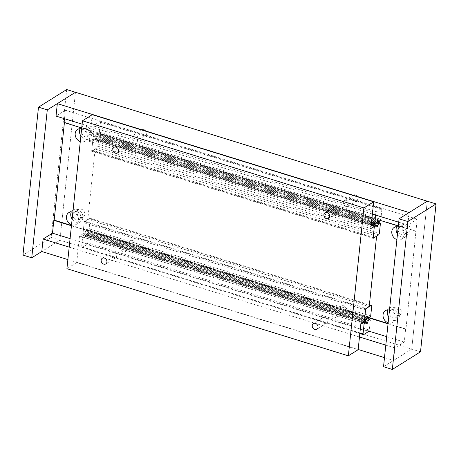 <?xml version="1.0" encoding="UTF-8"?>
<svg xmlns="http://www.w3.org/2000/svg" width="459" height="459" viewBox="0 0 459 459"><rect width="100%" height="100%" fill="white"/><g stroke="black" fill="none" stroke-linecap="round" stroke-linejoin="round"><path stroke-width="0.34" stroke-dasharray="2.29 1.72" d="M85.994 128.549A4.47 3.672 -122 0 0 83.194 128.847A4.47 3.672 -122 0 0 81.794 133.035A4.47 3.672 -122 0 0 85.133 136.719A4.47 3.672 -122 0 0 87.933 136.421A4.47 3.672 -122 0 0 89.333 132.232A4.47 3.672 -122 0 0 85.994 128.549M90.084 125.99A4.47 3.672 -122 0 0 87.285 126.282A4.47 3.672 -122 0 0 85.89 130.471A4.47 3.672 -122 0 0 89.23 134.16A4.47 3.672 -122 0 0 92.029 133.862A4.47 3.672 -122 0 0 93.424 129.673A4.47 3.672 -122 0 0 90.084 125.99M81.616 128.899A6.954 5.715 58 0 1 81.909 128.979A6.954 5.715 58 0 1 87.107 134.716A6.954 5.715 58 0 1 84.926 141.234A6.954 5.715 58 0 1 80.572 141.699A6.954 5.715 58 0 1 80.279 141.602M80.882 135.91A6.954 5.715 -122 0 0 84.892 138.991A6.954 5.715 -122 0 0 89.253 138.532A6.954 5.715 -122 0 0 91.427 132.014A6.954 5.715 -122 0 0 86.229 126.277A6.954 5.715 -122 0 0 81.874 126.736A6.954 5.715 -122 0 0 80.101 128.709M393.856 309.779A4.47 3.672 -122 0 0 391.057 310.072A4.47 3.672 -122 0 0 389.657 314.26A4.47 3.672 -122 0 0 392.996 317.949A4.47 3.672 -122 0 0 395.796 317.651A4.47 3.672 -122 0 0 397.196 313.463A4.47 3.672 -122 0 0 393.856 309.779M397.953 307.214A4.47 3.672 -122 0 0 395.153 307.513A4.47 3.672 -122 0 0 393.753 311.701A4.47 3.672 -122 0 0 397.092 315.385A4.47 3.672 -122 0 0 399.892 315.092A4.47 3.672 -122 0 0 401.292 310.904A4.47 3.672 -122 0 0 397.953 307.214M389.479 310.123A6.954 5.715 58 0 1 389.771 310.209A6.954 5.715 58 0 1 394.969 315.947A6.954 5.715 58 0 1 392.789 322.465A6.954 5.715 58 0 1 388.434 322.929A6.954 5.715 58 0 1 388.148 322.832M388.744 317.135A6.954 5.715 -122 0 0 392.761 320.221A6.954 5.715 -122 0 0 397.115 319.762A6.954 5.715 -122 0 0 399.296 313.239A6.954 5.715 -122 0 0 394.097 307.501A6.954 5.715 -122 0 0 389.737 307.966A6.954 5.715 -122 0 0 387.964 309.94M77.25 211.742A4.47 3.672 -122 0 0 74.45 212.041A4.47 3.672 -122 0 0 73.05 216.229A4.47 3.672 -122 0 0 76.389 219.913A4.47 3.672 -122 0 0 79.189 219.614A4.47 3.672 -122 0 0 80.589 215.426A4.47 3.672 -122 0 0 77.25 211.742M81.341 209.184A4.47 3.672 -122 0 0 78.541 209.476A4.47 3.672 -122 0 0 77.146 213.664A4.47 3.672 -122 0 0 80.486 217.354A4.47 3.672 -122 0 0 83.286 217.055A4.47 3.672 -122 0 0 84.68 212.867A4.47 3.672 -122 0 0 81.341 209.184M72.872 212.092A6.954 5.715 58 0 1 73.165 212.173A6.954 5.715 58 0 1 78.363 217.91A6.954 5.715 58 0 1 76.183 224.428A6.954 5.715 58 0 1 71.828 224.893A6.954 5.715 58 0 1 71.535 224.795M72.138 219.098A6.954 5.715 -122 0 0 76.154 222.185A6.954 5.715 -122 0 0 80.509 221.726A6.954 5.715 -122 0 0 82.683 215.202A6.954 5.715 -122 0 0 77.491 209.465A6.954 5.715 -122 0 0 73.13 209.929A6.954 5.715 -122 0 0 71.357 211.903M402.6 226.585A4.47 3.672 -122 0 0 399.8 226.878A4.47 3.672 -122 0 0 398.401 231.066A4.47 3.672 -122 0 0 401.74 234.756A4.47 3.672 -122 0 0 404.54 234.457A4.47 3.672 -122 0 0 405.94 230.269A4.47 3.672 -122 0 0 402.6 226.585M406.697 224.021A4.47 3.672 -122 0 0 403.897 224.319A4.47 3.672 -122 0 0 402.497 228.507A4.47 3.672 -122 0 0 405.836 232.197A4.47 3.672 -122 0 0 408.636 231.898A4.47 3.672 -122 0 0 410.036 227.71A4.47 3.672 -122 0 0 406.697 224.021M398.223 226.93A6.954 5.715 58 0 1 398.515 227.016A6.954 5.715 58 0 1 403.713 232.753A6.954 5.715 58 0 1 401.533 239.271A6.954 5.715 58 0 1 397.178 239.736A6.954 5.715 58 0 1 396.892 239.638M397.488 233.941A6.954 5.715 -122 0 0 401.505 237.028A6.954 5.715 -122 0 0 405.859 236.569A6.954 5.715 -122 0 0 408.04 230.045A6.954 5.715 -122 0 0 402.841 224.308A6.954 5.715 -122 0 0 398.481 224.772A6.954 5.715 -122 0 0 396.708 226.746M144.201 129.518A3.316 2.725 -122 0 0 142.124 129.736A3.316 2.725 -122 0 0 141.085 132.846A3.316 2.725 -122 0 0 143.564 135.577A3.316 2.725 -122 0 0 145.641 135.359A3.316 2.725 -122 0 0 146.679 132.249A3.316 2.725 -122 0 0 144.201 129.518M134.808 141.056A3.316 2.725 58 0 1 132.33 138.32A3.316 2.725 58 0 1 133.368 135.21A3.316 2.725 58 0 1 135.445 134.992A3.316 2.725 58 0 1 137.924 137.729A3.316 2.725 58 0 1 136.885 140.833A3.316 2.725 58 0 1 134.808 141.056M343.613 305.797A3.316 2.725 -122 0 0 341.536 306.015A3.316 2.725 -122 0 0 340.498 309.125A3.316 2.725 -122 0 0 342.976 311.862A3.316 2.725 -122 0 0 345.053 311.638A3.316 2.725 -122 0 0 346.092 308.534A3.316 2.725 -122 0 0 343.613 305.797M334.227 317.335A3.316 2.725 58 0 1 331.748 314.599A3.316 2.725 58 0 1 332.786 311.489A3.316 2.725 58 0 1 334.863 311.271A3.316 2.725 58 0 1 337.342 314.008A3.316 2.725 58 0 1 336.304 317.117A3.316 2.725 58 0 1 334.227 317.335M132.542 240.441A3.316 2.725 -122 0 0 130.465 240.659A3.316 2.725 -122 0 0 129.427 243.769A3.316 2.725 -122 0 0 131.905 246.5A3.316 2.725 -122 0 0 133.982 246.282A3.316 2.725 -122 0 0 135.021 243.172A3.316 2.725 -122 0 0 132.542 240.441M123.15 251.98A3.316 2.725 58 0 1 120.671 249.243A3.316 2.725 58 0 1 121.71 246.133A3.316 2.725 58 0 1 123.787 245.915A3.316 2.725 58 0 1 126.265 248.652A3.316 2.725 58 0 1 125.227 251.756A3.316 2.725 58 0 1 123.15 251.98M355.272 194.874A3.316 2.725 -122 0 0 353.195 195.092A3.316 2.725 -122 0 0 352.156 198.202A3.316 2.725 -122 0 0 354.635 200.939A3.316 2.725 -122 0 0 356.712 200.715A3.316 2.725 -122 0 0 357.75 197.605A3.316 2.725 -122 0 0 355.272 194.874M345.885 206.412A3.316 2.725 58 0 1 343.407 203.676A3.316 2.725 58 0 1 344.445 200.566A3.316 2.725 58 0 1 346.522 200.348A3.316 2.725 58 0 1 349.001 203.085A3.316 2.725 58 0 1 347.962 206.189A3.316 2.725 58 0 1 345.885 206.412M66.675 89.551L51.127 237.452L59.922 240.172L75.465 92.276L59.922 240.172L411.712 349.098L427.254 201.203L411.712 349.098L393.575 360.441L394.889 347.962L404.27 342.098L405.618 329.246L405.957 329.04L417.191 219.15L407.81 225.013L409.124 212.546M81.713 127.975L380.316 220.435M398.32 226.006L415.9 231.451M64.415 122.616L64.444 122.312L64.111 122.524M64.444 122.312L416.233 231.238M64.512 118.715L65.402 110.217L417.191 219.15M82.115 124.165L372.398 214.049M398.722 222.202L407.81 225.013M65.402 110.217L56.021 116.087M67.88 259.593L358.163 349.477M384.487 357.63L393.575 360.441M59.922 240.172L41.792 251.515L59.922 240.172M69.189 247.114L359.477 336.998M385.801 345.151L394.889 347.962M70.084 238.617L368.715 331.088M386.69 336.654L404.27 342.098M71.432 225.771L369.237 317.984M388.044 323.807L405.618 329.246M71.466 225.467L369.575 317.771M388.073 323.503L405.957 329.04M125.812 141.016A3.316 2.725 -122 0 0 123.735 141.24A3.316 2.725 -122 0 0 122.696 144.344A3.316 2.725 -122 0 0 125.175 147.081A3.316 2.725 -122 0 0 127.252 146.863A3.316 2.725 -122 0 0 128.29 143.753A3.316 2.725 -122 0 0 125.812 141.016M325.224 317.301A3.316 2.725 -122 0 0 323.147 317.519A3.316 2.725 -122 0 0 322.109 320.629A3.316 2.725 -122 0 0 324.588 323.36A3.316 2.725 -122 0 0 326.665 323.142A3.316 2.725 -122 0 0 327.703 320.032A3.316 2.725 -122 0 0 325.224 317.301M114.153 251.939A3.316 2.725 -122 0 0 112.076 252.163A3.316 2.725 -122 0 0 111.038 255.273A3.316 2.725 -122 0 0 113.516 258.004A3.316 2.725 -122 0 0 115.593 257.786A3.316 2.725 -122 0 0 116.632 254.676A3.316 2.725 -122 0 0 114.153 251.939M336.883 206.372A3.316 2.725 -122 0 0 334.806 206.596A3.316 2.725 -122 0 0 333.768 209.706A3.316 2.725 -122 0 0 336.246 212.437A3.316 2.725 -122 0 0 338.323 212.219A3.316 2.725 -122 0 0 339.362 209.109A3.316 2.725 -122 0 0 336.883 206.372M92.259 114.67L89.448 141.383L92.925 139.209L91.657 151.229L95.179 149.026L87.778 219.459L84.255 221.663L365.685 308.809M87.778 219.459L369.208 306.606M84.255 221.663L82.976 233.866L364.406 321.007M82.976 233.866L79.499 236.041L360.929 323.182M79.499 236.041L76.71 262.565L358.14 349.712M76.71 262.565L66.922 268.693M89.448 141.383L370.878 228.525M92.925 139.209L371.211 225.38M91.657 151.229L373.087 238.37M95.179 149.026L376.609 236.167M381.888 209.419L380.85 219.31L99.419 132.169L100.464 122.278L381.888 209.419L381.4 208.644L376.46 211.737L375.726 213.274L375.542 215.024M100.464 122.278L99.97 121.503L95.03 124.596L94.296 126.133L93.257 136.025L371.543 222.19M93.257 136.025L93.745 136.793L371.48 222.793M94.296 126.133L375.726 213.274M95.03 124.596L376.46 211.737M99.97 121.503L381.4 208.644M93.745 136.793L95.139 135.921L96.178 133.03L96.763 132.662L96.648 133.77L97.297 134.579L98.691 133.707L380.121 220.848M98.691 133.707L99.419 132.169M97.297 134.579L377.464 221.33M96.648 133.77L377.545 220.75M96.763 132.662L378.193 219.804M96.178 133.03L377.608 220.171M96.063 134.137L377.487 221.284M95.139 135.921L376.569 223.068M87.049 244.446L82.109 247.533L81.616 246.758L82.637 237.056L83.372 235.519L84.766 234.647L85.414 235.45L85.294 236.557L85.885 236.19L86.917 233.298L88.312 232.426L88.805 233.201L370.229 320.342L369.214 330.05L87.784 242.909L87.049 244.446L368.479 331.587M86.917 233.298L366.316 319.814M85.999 235.083L366.253 321.862M88.312 232.426L366.948 318.707M88.805 233.201L87.784 242.909M82.109 247.533L359.845 333.532M81.616 246.758L359.908 332.93M82.637 237.056L360.923 323.222M83.372 235.519L362.771 322.029M84.766 234.647L364.165 321.157M85.414 235.45L366.844 322.591M85.294 236.557L366.724 323.704M85.885 236.19L366.781 323.17M98.966 136.512L97.945 146.22L97.21 147.758L92.27 150.845L91.783 150.07L92.798 140.368L93.533 138.83L94.927 137.958L95.575 138.761L95.461 139.869L96.046 139.502L97.078 136.61L98.473 135.738L98.966 136.512L380.396 223.653M98.473 135.738L377.114 222.018M97.945 146.22L379.375 233.361M97.21 147.758L378.641 234.899M92.27 150.845L373.15 237.819M91.783 150.07L373.213 237.217M92.798 140.368L374.228 227.509M93.533 138.83L371.268 224.83M94.927 137.958L371.4 223.562M95.575 138.761L377.005 225.903M95.461 139.869L376.885 227.016M96.046 139.502L376.942 226.482M96.16 138.394L376.414 225.174M97.078 136.61L376.478 223.126M85.896 230.825L84.978 232.61L83.584 233.482L83.096 232.713L84.135 222.822L84.869 221.284L89.809 218.191L90.297 218.966L89.258 228.857L88.524 230.395L87.13 231.267L86.487 230.458L86.602 229.351L86.017 229.718L85.896 230.825L367.326 317.972M86.017 229.718L367.447 316.859M84.978 232.61L366.408 319.757M83.584 233.482L364.463 320.457M83.096 232.713L364.526 319.854M84.135 222.822L365.565 309.963M84.869 221.284L366.299 308.425M89.809 218.191L369.403 304.765M90.297 218.966L371.727 306.107M89.258 228.857L370.688 315.999M88.524 230.395L369.954 317.536M87.13 231.267L367.303 318.018M86.487 230.458L367.384 317.439M86.602 229.351L368.032 316.492M383.535 366.724L411.712 349.098L420.507 351.824M51.127 237.452L22.95 255.072M83.194 128.847L87.285 126.282M77.548 129.444L81.874 126.736M391.057 310.072L395.153 307.513M385.417 310.668L389.737 307.966M74.45 212.041L78.541 209.476M68.804 212.632L73.13 209.929M399.8 226.878L403.897 224.319M394.161 227.475L398.481 224.772M142.124 129.736L133.368 135.21M341.536 306.015L332.786 311.489M130.465 240.659L121.71 246.133M353.195 195.092L344.445 200.566M347.962 206.189L356.712 200.715M125.227 251.756L133.982 246.282M336.304 317.117L345.053 311.638M136.885 140.833L145.641 135.359M405.859 236.569L401.533 239.271M408.636 231.898L404.54 234.457M80.509 221.726L76.183 224.428M83.286 217.055L79.189 219.614M397.115 319.762L392.789 322.465M399.892 315.092L395.796 317.651M89.253 138.532L84.926 141.234M92.029 133.862L87.933 136.421M113.947 147.362L123.735 141.24M313.359 323.641L323.147 317.519M102.288 258.285L112.076 252.163M325.018 212.718L334.806 206.596M338.323 212.219L328.535 218.341M115.593 257.786L105.805 263.908M326.665 323.142L316.876 329.264M127.252 146.863L117.464 152.985"/><path stroke-width="0.69" d="M80.279 141.602A6.954 5.715 58 0 1 75.333 135.801A6.954 5.715 58 0 1 77.548 129.444A6.954 5.715 58 0 1 81.616 128.899M80.101 128.709A6.954 5.715 -122 0 0 80.882 135.91M388.148 322.832A6.954 5.715 58 0 1 383.202 317.031A6.954 5.715 58 0 1 385.417 310.668A6.954 5.715 58 0 1 389.479 310.123M387.964 309.94A6.954 5.715 -122 0 0 388.744 317.135M71.535 224.795A6.954 5.715 58 0 1 66.589 218.995A6.954 5.715 58 0 1 68.804 212.632A6.954 5.715 58 0 1 72.872 212.092M71.357 211.903A6.954 5.715 -122 0 0 72.138 219.098M396.892 239.638A6.954 5.715 58 0 1 391.946 233.838A6.954 5.715 58 0 1 394.161 227.475A6.954 5.715 58 0 1 398.223 226.93M396.708 226.746A6.954 5.715 -122 0 0 397.488 233.941M82.115 124.165L56.021 116.087L57.335 103.619L409.124 212.546L427.254 201.203L436.05 203.928L420.507 351.824L392.325 369.449L407.873 221.548L436.05 203.928M64.512 118.715L64.111 122.524L81.713 127.975M380.316 220.435L398.32 226.006M372.398 214.049L398.722 222.202M57.335 103.619L75.465 92.276L427.254 201.203L399.078 218.828L407.873 221.548M69.189 247.114L43.1 239.036L41.792 251.515L67.88 259.593M358.163 349.477L384.487 357.63M359.477 336.998L385.801 345.151M43.1 239.036L52.481 233.166L70.084 238.617M368.715 331.088L386.69 336.654M52.481 233.166L53.829 220.32L71.432 225.771M369.237 317.984L388.044 323.807M53.829 220.32L54.168 220.108L71.466 225.467M369.575 317.771L388.073 323.503M54.168 220.108L64.415 122.616M115.387 153.203A3.316 2.725 58 0 1 112.908 150.466A3.316 2.725 58 0 1 113.947 147.362A3.316 2.725 58 0 1 116.024 147.138A3.316 2.725 58 0 1 118.502 149.875A3.316 2.725 58 0 1 117.464 152.985A3.316 2.725 58 0 1 115.387 153.203M314.799 329.482A3.316 2.725 58 0 1 312.321 326.751A3.316 2.725 58 0 1 313.359 323.641A3.316 2.725 58 0 1 315.436 323.423A3.316 2.725 58 0 1 317.915 326.154A3.316 2.725 58 0 1 316.876 329.264A3.316 2.725 58 0 1 314.799 329.482M103.728 264.126A3.316 2.725 58 0 1 101.25 261.395A3.316 2.725 58 0 1 102.288 258.285A3.316 2.725 58 0 1 104.365 258.061A3.316 2.725 58 0 1 106.844 260.798A3.316 2.725 58 0 1 105.805 263.908A3.316 2.725 58 0 1 103.728 264.126M326.458 218.559A3.316 2.725 58 0 1 323.979 215.828A3.316 2.725 58 0 1 325.018 212.718A3.316 2.725 58 0 1 327.095 212.5A3.316 2.725 58 0 1 329.573 215.231A3.316 2.725 58 0 1 328.535 218.341A3.316 2.725 58 0 1 326.458 218.559M369.208 306.606L365.685 308.809L364.406 321.007L360.929 323.182L358.14 349.712L348.352 355.834L363.895 207.933L373.683 201.811L370.878 228.525L374.349 226.356L373.087 238.37L376.609 236.167L369.208 306.606M363.895 207.933L82.471 120.792L66.922 268.693L348.352 355.834M82.471 120.792L92.259 114.67L373.683 201.811M371.211 225.38L374.349 226.356M380.85 219.31L380.121 220.848L378.727 221.72L378.078 220.917L378.193 219.804L377.608 220.171L376.569 223.068L375.175 223.94L374.687 223.166L375.542 215.024M371.543 222.19L374.687 223.166M371.48 222.793L375.175 223.94M377.464 221.33L378.727 221.72M377.545 220.75L378.078 220.917M369.214 330.05L368.479 331.587L363.539 334.674L363.046 333.905L364.067 324.197L364.802 322.66L366.196 321.788L366.844 322.591L366.724 323.704L367.315 323.337L368.347 320.439L369.742 319.567L370.229 320.342M366.316 319.814L368.347 320.439M366.253 321.862L367.429 322.224M366.948 318.707L369.742 319.567M359.845 333.532L363.539 334.674M359.908 332.93L363.046 333.905M360.923 323.222L364.067 324.197M362.771 322.029L364.802 322.66M364.165 321.157L366.196 321.788M366.781 323.17L367.315 323.337M379.903 222.879L380.396 223.653L379.375 233.361L378.641 234.899L373.701 237.986L373.213 237.217L374.228 227.509L374.963 225.971L376.357 225.099L377.005 225.903L376.885 227.016L377.476 226.648L378.509 223.751L379.903 222.879L377.114 222.018M373.15 237.819L373.701 237.986M371.268 224.83L374.963 225.971M371.4 223.562L376.357 225.099M376.942 226.482L377.476 226.648M376.414 225.174L377.591 225.535M376.478 223.126L378.509 223.751M366.408 319.757L365.014 320.629L364.526 319.854L365.565 309.963L366.299 308.425L371.239 305.333L371.727 306.107L370.688 315.999L369.954 317.536L368.56 318.408L367.917 317.605L368.032 316.492L367.447 316.859L366.408 319.757M364.463 320.457L365.014 320.629M369.403 304.765L371.239 305.333M367.303 318.018L368.56 318.408M367.384 317.439L367.917 317.605M392.325 369.449L383.535 366.724L399.078 218.828M38.493 107.177L22.95 255.072L31.746 257.797L47.288 109.902L75.465 92.276L66.675 89.551L38.493 107.177L47.288 109.902M41.792 251.515L31.746 257.797"/></g></svg>
